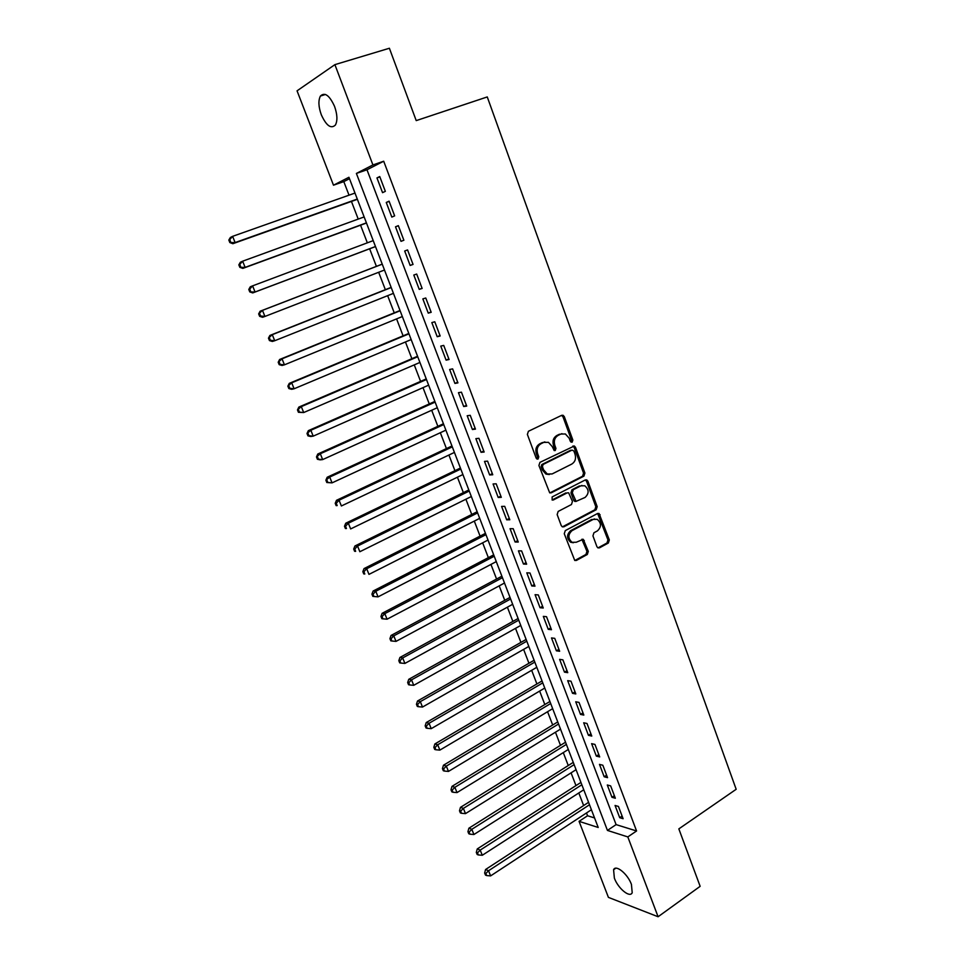 <?xml version="1.0" encoding="UTF-8"?>
<svg xmlns="http://www.w3.org/2000/svg" width="965" height="965" viewBox="0 0 965 965"><rect width="100%" height="100%" fill="white"/><g stroke="black" fill="none" stroke-linecap="round" stroke-linejoin="round"><path stroke-width="1.45" d="M572.149 442.199L572.86 440.04L564.32 416.651L563.077 415.288L561.69 415.324L528.41 431.283L527.373 434.419L536.166 458.11L536.986 459.026L537.469 456.928L536.347 453.888L537.65 453.767C536.407 449.28 537.505 445.939 540.955 443.755L543.729 442.392L548.446 442.332L552.257 446.602L554.2 450.571L555.225 450.546L555.937 448.375L554.827 445.335C553.596 440.872 554.694 437.567 558.084 435.408L560.822 434.069L565.381 433.973L569.217 438.267L570.327 441.282L572.149 442.199M571.051 442.175L571.521 440.173L562.993 416.82L561.546 415.384M536.986 459.026L538.048 459.026L538.772 456.831L537.65 453.767M554.127 450.534L554.622 448.496L553.5 445.456L554.827 445.335M614.367 878.126L613.583 869.73C615.767 864.218 627.696 873.904 631.436 884.398L632.208 892.722C629.928 898.27 618.046 888.439 614.367 878.126M321.297 114.763C318.45 106.693 318.173 100.457 320.428 96.042C324.783 91.904 329.487 95.354 334.566 106.403C337.364 114.497 337.654 120.697 335.41 125.028C331.031 129.177 326.327 125.752 321.297 114.763M596.913 546.685L597.926 547.879L599.47 547.855L608.348 543.018L609.325 539.93L599.06 513.476L597.564 513.501L565.285 530.605L564.272 533.742L574.754 560.46L576.37 560.448L587.299 554.489L588.3 551.365L583.27 539.314L576.274 542.246L572.028 542.294C567.878 538.458 567.866 534.586 571.992 530.678L593.222 519.399L597.239 519.327C601.436 523.09 601.497 526.95 597.432 530.883L593.933 532.764L592.944 535.865L596.913 546.685M334.891 64.643L389.39 48.25L416.217 120.613L487.265 96.934L736.174 789.286L678.841 828.887L700.144 886.328L658.094 916.75L608.408 897.378L579.06 821.348L598.216 827.475L348.932 177.271L333.48 185.196L297.051 90.831L334.891 64.643L372.924 164.943L356.387 173.435L607.443 830.419L627.817 836.92L658.094 916.75M383.696 161.227L366.977 169.768L616.092 824.617L636.574 830.974L383.696 161.227L372.924 164.943M636.574 830.974L627.817 836.92M583.909 476.143L584.911 473.055L575.514 447.326L574.332 445.999L539.954 462.356L538.916 465.492L549.7 492.826L551.256 492.813L583.909 476.143L582.571 476.215L583.56 473.14L574.175 447.446L572.848 446.059M587.878 481.185L597.178 506.661L596.189 509.749L563.874 526.806L562.293 526.818L561.244 525.587L557.155 514.574L558.168 511.426L571.449 504.526L572.45 501.414L568.662 492.85L567.155 492.874L553.271 500.003L552.173 500.015L552.125 496.939L585.297 479.943L586.756 479.907L587.878 481.185L586.527 481.258L595.827 506.697L597.178 506.661M385.349 191.347L379.74 176.547L376.953 177.922L382.55 192.662L385.349 191.347M394.649 215.883L389.076 201.178L386.265 202.457L391.814 217.089L394.649 215.883M403.877 240.237L398.34 225.641L395.505 226.811L401.018 241.347L403.877 240.237M413.044 264.422L407.556 249.935L404.685 251.009L410.161 265.447L413.044 264.422M422.139 288.439L416.687 274.048L413.792 275.037L419.232 289.367L422.139 288.439M431.186 312.298L425.77 298.004L422.851 298.885L428.255 313.13L431.186 312.298M440.161 335.989L434.781 321.791L431.838 322.587L437.205 336.725L440.161 335.989M449.075 359.511L443.731 345.41L440.764 346.109L446.095 360.15L449.075 359.511M457.929 382.876L452.621 368.871L449.642 369.486L454.925 383.431L457.929 382.876M466.722 406.084L461.451 392.176L458.447 392.695L463.695 406.542L466.722 406.084M475.456 429.123L470.232 415.324L467.193 415.746L472.416 429.509L475.456 429.123M484.141 452.018L478.942 438.303L475.878 438.641L481.065 452.308L484.141 452.018M492.753 474.756L487.59 461.137L484.502 461.391L489.653 474.961L492.753 474.756M501.305 497.337L496.179 483.803L493.079 483.972L498.193 497.457L501.305 497.337M509.81 519.773L504.719 506.336L501.595 506.408L506.673 519.809L509.81 519.773M518.253 542.053L513.199 528.699L510.051 528.699L515.093 542.004L518.253 542.053M526.637 564.187L521.619 550.919L518.446 550.846L523.464 564.055L526.637 564.187M534.972 586.165L529.978 572.993L526.794 572.836L531.775 585.96L534.972 586.165M543.247 608.01L538.289 594.923L535.08 594.681L540.038 607.721L543.247 608.01M551.473 629.711L546.54 616.707L543.319 616.382L548.241 629.337L551.473 629.711M559.64 651.254L554.742 638.348L551.498 637.949L556.383 650.82L559.64 651.254M567.758 672.665L562.897 659.843L559.628 659.36L564.477 672.147L567.758 672.665M575.816 693.944L570.978 681.194L567.697 680.651L572.522 693.34L575.816 693.944M583.825 715.077L579.024 702.411L575.719 701.784L580.508 714.402L583.825 715.077M591.774 736.066L587.01 723.485L583.692 722.785L588.445 735.33L591.774 736.066M599.687 756.934L594.947 744.425L591.617 743.653L596.334 756.114L599.687 756.934M607.54 777.657L602.836 765.233L599.482 764.389L604.174 776.765L607.54 777.657M615.344 798.248L610.664 785.908L607.299 784.991L611.967 797.295L615.344 798.248M615.067 805.461L619.699 817.681L623.101 818.706L618.444 806.45L615.067 805.461M349.487 178.706L343.805 181.613L349.028 195.183M351.441 201.444L358.22 219.091M360.56 225.195L367.339 242.83M369.631 248.789L376.398 266.376M378.666 272.287L385.349 289.693M387.653 295.676L394.251 312.841M396.579 318.896L403.093 335.844M405.445 341.972L411.874 358.691M414.262 364.891L420.595 381.392M423.008 387.653L429.268 403.937M431.693 410.258L437.869 426.325M440.33 432.718L446.421 448.58M448.906 455.034L454.925 470.679M457.422 477.205L463.357 492.632M465.89 499.219L471.74 514.442M474.298 521.1L480.075 536.118M482.657 542.825L488.35 557.649M490.956 564.416L496.577 579.048M499.195 585.876L504.743 600.302M507.385 607.178L512.861 621.412M515.527 628.36L520.931 642.4M523.621 649.397L528.941 663.245M531.655 670.301L536.902 683.968M539.64 691.073L544.815 704.547M547.565 711.712L552.68 725.005M555.454 732.218L560.484 745.33M563.283 752.603L568.252 765.534M571.063 772.844L575.972 785.606M578.807 792.977L583.632 805.546M586.491 812.964L587.564 815.763L594.561 817.934M587.564 815.763L579.06 821.348M343.805 181.613L333.48 185.196M366.977 169.768L356.387 173.435M616.092 824.617L607.443 830.419M376.953 177.922L379.872 176.897M386.265 202.457L389.16 201.408M395.505 226.811L398.388 225.738M410.161 265.447L413.008 264.326M419.232 289.367L422.067 288.233M428.255 313.13L431.066 311.972M437.205 336.725L439.992 335.543M446.095 360.15L448.87 358.956M454.925 383.431L457.675 382.2M463.695 406.542L466.433 405.3M472.416 429.509L475.118 428.231M481.065 452.308L483.755 451.017M489.653 474.961L492.331 473.646M498.193 497.457L500.847 496.131M506.673 519.809L509.315 518.458M515.093 542.004L517.71 540.629M523.464 564.055L526.07 562.667M531.775 585.96L534.357 584.549M540.038 607.721L542.595 606.297M548.241 629.337L550.786 627.889M556.383 650.82L558.916 649.349M564.477 672.147L566.998 670.663M572.522 693.34L575.019 691.845M580.508 714.402L582.993 712.882M588.445 735.33L590.918 733.786M596.334 756.114L598.783 754.558M604.174 776.765L606.611 775.197M611.967 797.295L614.379 795.703M619.699 817.681L622.099 816.076M561.968 433.659L560.822 434.069M553.5 445.456C552.282 441.005 553.367 437.7 556.757 435.541L559.495 434.202M544.972 441.97L543.729 442.392M536.347 453.888C535.105 449.401 536.202 446.059 539.652 443.876L542.427 442.525M549.869 492.898L582.571 476.215M573.873 450.993L572.04 450.088L543.138 464.442L542.414 466.638L543.609 469.846L547.252 473.996L552.125 473.948L571.811 464.056C575.164 461.873 576.238 458.568 575.031 454.165L573.873 450.993M549.314 474.539L545.937 474.08L542.306 469.931L541.112 466.722L541.835 464.539L570.713 450.197M562.414 526.866L594.838 509.773L595.827 506.697M565.816 492.922L552.101 499.979M585.067 497.445C589.217 493.465 589.108 489.569 584.766 485.769L580.821 485.853L573.307 489.713L572.293 492.813L576.069 501.366L585.067 497.445M581.979 485.431L580.821 485.853M576.177 501.414L574.73 501.402L573.644 500.147L570.966 492.874L571.968 489.762L579.482 485.914M586.527 481.258L585.309 479.931M594.585 518.941L593.222 519.399M573.379 542.74L570.689 542.27C566.552 538.434 566.539 534.574 570.653 530.678L591.871 519.423M574.826 560.496L585.96 554.453L586.949 551.341L581.859 539.266M597.962 547.903L606.985 542.993L607.962 539.918L597.637 513.464M354.987 193.072L232.613 236.341L235.122 242.565L232.867 243.711L357.388 199.321M230.719 242.106L229.718 239.609L228.826 240.068L229.827 242.553L235.122 242.565L357.279 199.055M228.826 240.068L230.358 237.499L232.613 236.341L229.718 239.609M232.867 243.711L229.827 242.553M364.143 216.932L242.637 261.189L245.134 267.377L242.83 268.403L366.471 223.024M240.743 266.907L239.754 264.434L238.838 264.856L239.839 267.329L245.134 267.377L366.411 222.867M238.838 264.856L240.345 262.251L242.637 261.189L239.754 264.434M242.83 268.403L239.839 267.329M373.226 240.623L252.589 285.857L255.062 291.997L252.734 292.926L375.506 246.57M250.695 291.539L249.706 289.09L248.789 289.464L249.778 291.913L255.062 291.997L375.481 246.521M248.789 289.464L250.273 286.81L252.589 285.857L249.706 289.09M252.734 292.926L249.778 291.913M382.237 264.12L260.116 311.213L262.468 310.356L264.929 316.448L384.492 270.019M382.249 264.169L262.468 310.356L258.656 313.902L259.645 316.327L260.586 316.001L259.597 313.565M260.586 316.001L264.929 316.448L262.577 317.28L259.645 316.327M258.656 313.902L260.116 311.213M391.151 287.389L269.898 335.434L272.275 334.674L274.723 340.729L393.443 293.36M391.211 287.546L272.275 334.674L268.463 338.16L269.44 340.573L270.393 340.283L269.416 337.859M270.393 340.283L274.723 340.729L272.335 341.465L269.44 340.573M268.463 338.16L269.898 335.434M400.017 310.501L279.609 359.487L282.021 358.823L284.446 364.83L402.333 316.544M400.113 310.766L282.021 358.823L278.197 362.249L279.175 364.649L280.139 364.396L279.162 361.996M280.139 364.396L284.446 364.83L282.033 365.47L279.175 364.649M278.197 362.249L279.609 359.487M408.81 333.456L289.259 383.37L291.695 382.803L294.108 388.774L411.162 339.571M408.955 333.83L291.695 382.803L287.872 386.169L288.837 388.557L289.814 388.34L288.849 385.952M289.814 388.34L294.108 388.774L291.659 389.317L288.837 388.557M287.872 386.169L289.259 383.37M417.556 356.266L298.836 407.085L301.297 406.615L303.698 412.538L419.932 362.442M417.736 356.736L301.297 406.615L297.473 409.932L298.426 412.296L299.415 412.115L298.45 409.739M299.415 412.115L303.698 412.538L298.426 412.296M297.473 409.932L298.836 407.085M426.241 378.907L308.342 430.643L310.839 430.257L313.215 436.144L428.641 385.156M426.47 379.498L310.839 430.257L307.003 433.514L307.956 435.866L308.957 435.722L308.004 433.369M308.957 435.722L313.215 436.144L310.718 436.506L307.956 435.866M307.003 433.514L308.342 430.643M434.865 401.416L317.787 454.02L320.308 453.743L322.672 459.581L437.29 407.725M435.131 402.103L320.308 453.743L316.472 456.94L317.413 459.268L318.426 459.171L317.485 456.831M318.426 459.171L322.672 459.581L320.139 459.847L317.413 459.268M316.472 456.94L317.787 454.02M443.442 423.768L327.171 477.253L329.716 477.06L332.056 482.862L445.89 430.149M443.743 424.552L329.716 477.06L325.881 480.208L326.809 482.524L327.835 482.452L326.894 480.124M327.835 482.452L332.056 482.862L326.809 482.524M325.881 480.208L327.171 477.253M451.958 445.975L336.483 500.316L339.065 500.208L341.381 505.974L454.431 452.416M452.296 446.867L339.065 500.208L336.242 503.272L335.217 503.308L336.146 505.612L337.171 505.576L336.242 503.272M337.171 505.576L336.146 505.612M335.217 503.308L336.483 500.316M544.477 441.97L543.476 442.392M460.414 468.037L345.735 523.235L348.341 523.211L350.645 528.929L462.911 474.539M460.788 469.026L348.341 523.211L345.53 526.239L344.493 526.251L345.41 528.531L346.447 528.531L345.53 526.239M346.447 528.531L345.41 528.531M344.493 526.251L345.735 523.235M468.809 489.955L354.927 545.985L357.557 546.045L359.849 551.727L471.33 496.529M469.231 491.04L357.557 546.045L354.746 549.061L353.697 549.037L354.613 551.305L355.663 551.341L354.746 549.061M355.663 551.341L354.613 551.305M353.697 549.037L354.927 545.985M477.168 511.727L364.046 568.578L366.7 568.735L368.98 574.38L479.702 518.362M477.615 512.91L366.7 568.735L363.901 571.726L362.84 571.666L363.757 573.922L364.818 573.994L363.901 571.726M364.818 573.994L363.757 573.922M362.84 571.666L364.046 568.578M485.455 533.356L373.117 591.026L375.795 591.256L378.051 596.865L488.025 540.05M485.95 534.646L375.795 591.256L372.997 594.235L371.935 594.138L372.84 596.382L373.901 596.479L372.997 594.235M378.051 596.865L373.901 596.479M371.935 594.138L373.117 591.026M493.694 554.851L382.116 613.318L384.818 613.631L387.062 619.204L496.287 561.606M494.225 556.226L384.818 613.631L382.031 616.599L380.958 616.466L381.851 618.686L382.936 618.83L382.031 616.599M387.062 619.204L382.936 618.83M380.958 616.466L382.116 613.318M501.884 576.202L391.054 635.452L393.78 635.863L396.012 641.387L504.502 583.017M502.451 577.673L393.78 635.863L391.006 638.806L389.92 638.637L390.813 640.844L391.899 641.013L391.006 638.806M396.012 641.387L391.899 641.013M389.92 638.637L391.054 635.452M510.015 597.419L399.932 657.454L402.682 657.937L404.902 663.425L512.656 604.295M510.618 598.988L402.682 657.937L399.92 660.856L398.81 660.663L399.703 662.859L400.801 663.064L399.92 660.856M404.902 663.425L400.801 663.064M398.81 660.663L399.932 657.454M518.096 618.505L408.762 679.3L411.536 679.855L413.732 685.319L520.762 625.429M518.736 620.157L411.536 679.855L408.762 682.774L407.664 682.545L408.545 684.716L409.643 684.957L408.762 682.774M413.732 685.319L409.643 684.957M407.664 682.545L408.762 679.3M526.13 639.445L417.519 701L420.318 701.639L422.501 707.055L528.808 646.429M526.806 641.194L420.318 701.639L417.556 704.534L416.446 704.269L417.314 706.44L418.436 706.694L417.556 704.534M422.501 707.055L418.436 706.694M416.446 704.269L417.519 701M534.115 660.265L426.228 722.556L429.051 723.268L431.222 728.659L536.817 667.31M534.815 662.099L429.051 723.268L426.289 726.15L425.167 725.861L426.035 728.008L427.157 728.298L426.289 726.15M431.222 728.659L427.157 728.298M425.167 725.861L426.228 722.556M542.041 680.94L434.865 743.967L437.712 744.763L439.871 750.107L544.767 688.045M542.776 682.87L437.712 744.763L434.974 747.622L433.828 747.296L434.696 749.431L435.83 749.757L434.974 747.622M439.871 750.107L435.83 749.757M433.828 747.296L434.865 743.967M549.917 701.495L443.466 765.233L446.325 766.101L448.472 771.421L552.668 708.648M550.689 703.509L446.325 766.101L443.586 768.948L442.44 768.598L443.297 770.721L444.443 771.071L443.586 768.948M448.472 771.421L444.443 771.071M442.44 768.598L443.466 765.233M557.746 721.917L451.994 786.366L454.877 787.307L457.012 792.591L560.508 729.118M558.554 724.015L454.877 787.307L452.151 790.142L450.993 789.756L451.849 791.867L452.995 792.253L452.151 790.142M457.012 792.591L452.995 792.253M450.993 789.756L451.994 786.366M565.526 742.206L460.474 807.355L463.381 808.38L465.492 813.616L568.313 749.467M566.371 744.389L463.381 808.38L460.655 811.191L459.485 810.781L460.341 812.868L461.499 813.29L460.655 811.191M465.492 813.616L461.499 813.29M459.485 810.781L460.474 807.355M573.258 762.374L468.894 828.211L471.825 829.297L473.924 834.508L576.057 769.684M574.127 764.642L471.825 829.297L469.099 832.095L467.929 831.661L468.773 833.736L469.943 834.182L469.099 832.095M473.924 834.508L469.943 834.182M467.929 831.661L468.894 828.211M580.942 782.41L477.253 848.935L480.208 850.093L482.295 855.267L583.765 789.768M581.847 784.762L480.208 850.093L477.494 852.879L476.312 852.409L477.144 854.471L478.326 854.942L477.494 852.879M482.295 855.267L478.326 854.942M476.312 852.409L477.253 848.935M588.578 802.325L485.564 869.513L488.543 870.744L490.618 875.894L591.424 809.731M589.506 804.75L488.543 870.744L485.829 873.518L484.647 873.011L485.479 875.074L486.662 875.569L485.829 873.518M490.618 875.894L486.662 875.569M484.647 873.011L485.564 869.513M571.521 440.173L572.86 440.04M537.469 456.928L538.772 456.831M554.622 448.496L555.937 448.375M556.757 435.541L558.084 435.408M539.652 443.876L540.955 443.755M562.993 416.82L564.32 416.651M549.941 492.862L551.256 492.813M574.175 447.446L575.514 447.326M583.56 473.14L584.911 473.055M541.835 464.539L543.138 464.442M541.112 466.722L542.414 466.638M542.306 469.931L543.609 469.846M594.838 509.773L596.189 509.749M562.547 526.806L563.874 526.806M552.233 500.039L553.271 500.003M571.968 489.762L573.307 489.713M570.966 492.874L572.293 492.813M573.644 500.147L574.983 500.099M570.653 530.678L571.992 530.678M582.944 540.509L584.295 540.521M586.949 551.341L588.3 551.365M585.96 554.453L587.299 554.489M575.031 560.4L576.37 560.448M598.758 514.731L600.121 514.719M607.962 539.918L609.325 539.93M606.985 542.993L608.348 543.018M598.107 547.831L599.47 547.855M613.583 869.73L615.779 868.223M320.428 96.042L325.507 94.461M561.751 415.457L563.077 415.288M573.005 446.119L574.332 445.999M545.937 474.08L547.252 473.996M574.73 501.402L576.069 501.366M585.417 479.979L586.756 479.907M570.689 542.27L572.028 542.294M581.931 539.29L583.27 539.314M597.697 513.501L599.06 513.476"/></g></svg>
